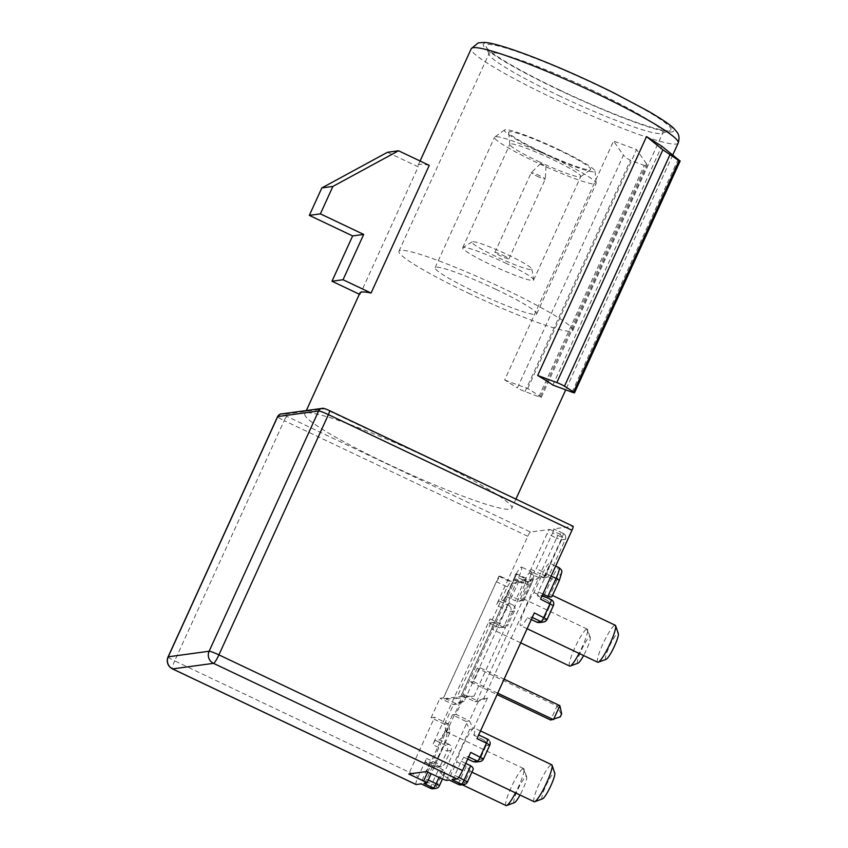 <?xml version="1.0" encoding="UTF-8"?>
<svg xmlns="http://www.w3.org/2000/svg" width="848" height="848" viewBox="0 0 848 848"><rect width="100%" height="100%" fill="white"/><g stroke="black" fill="none" stroke-linecap="round" stroke-linejoin="round"><path stroke-width="0.64" stroke-dasharray="4.24 3.18" d="M460.74 696.473L514.111 579.354L524.944 584.495L474.074 696.113L460.74 696.473L443.059 698.879L496.43 581.76L507.252 586.901L456.383 698.529L443.059 698.879M496.43 581.76L500.034 576.121L510.856 581.262L526.332 579.152L515.51 574.011L514.111 579.354M526.332 579.152L524.944 584.495M507.252 586.901L510.856 581.262M444.532 724.287L431.081 717.758L439.964 698.264L443.472 697.787L498.847 576.28L500.034 576.121M498.847 576.28L513.729 583.35L531.59 580.922L476.894 700.914L474.912 701.656L461.333 695.349L464.842 694.872L455.959 714.366L469.41 720.906L465.923 721.394L466.644 723.418L441.49 778.612M515.51 574.011L516.697 573.852L531.59 580.922L538.353 578.612L518.838 581.272L513.729 583.35L459.044 703.352L457.061 704.094L443.472 697.787M516.697 573.852L461.333 695.349M464.842 694.872L478.399 701.169L469.389 720.885M444.511 724.266L453.5 704.55M518.838 581.272L464.174 701.232L460.379 701.752L453.51 704.582L439.964 698.264M465.923 721.394L452.44 714.853L455.959 714.366M431.081 717.758L434.589 717.281L408.747 773.98M427.721 772.083L448.793 725.846L448.073 723.821L434.589 717.281M448.073 723.821L444.553 724.298M453.553 704.571L457.061 704.094M474.912 701.656L478.431 701.179M452.44 714.853L426.608 771.553M504.687 379.936A113.717 11.3 24.5 0 0 527.732 388.49L540.42 396.504A6.063 0.604 24.5 0 1 541.331 397.309A6.063 0.604 24.5 0 1 538.862 396.726L525.029 391.585A6.063 0.604 24.5 0 1 520.884 389.815A6.063 0.604 24.5 0 1 517.375 387.949L623.45 155.205L613.549 141.054L504.687 379.936L517.375 387.949M540.42 396.504L646.494 163.759L647.013 165.413L644.257 165.445L630.435 160.314L626.481 158.11L623.45 155.205M558.567 95.485A95.527 9.498 -155.5 0 0 662.076 133.39A95.527 9.498 -155.5 0 0 662.903 132.723A95.527 9.498 -155.5 0 0 593.399 90.747A95.527 9.498 -155.5 0 0 489.063 53.498A95.527 9.498 -155.5 0 0 489.105 54.558A95.527 9.498 -155.5 0 0 558.567 95.485M468.478 293.175A95.527 9.498 -155.5 0 0 572.813 330.423A95.527 9.498 -155.5 0 0 503.299 288.437A95.527 9.498 -155.5 0 0 398.963 251.199A95.527 9.498 -155.5 0 0 468.478 293.175M559.966 90.142A101.59 10.091 -155.5 0 0 670.047 130.454A101.59 10.091 -155.5 0 0 597.003 85.097A101.59 10.091 -155.5 0 0 486.084 46.619A101.59 10.091 -155.5 0 0 559.966 90.142M359.361 294.235L360.018 294.542L418.212 166.865L387.472 152.28M429.258 165.36A113.717 11.3 -155.5 0 0 418.075 165.392A113.717 11.3 -155.5 0 0 418.212 166.865M360.018 294.542A113.717 11.3 24.5 0 1 359.881 293.079M429.035 458.227A113.717 11.3 -155.5 0 0 304.824 413.888A113.717 11.3 -155.5 0 0 387.578 463.867A113.717 11.3 -155.5 0 0 511.789 508.206A113.717 11.3 -155.5 0 0 429.035 458.227M552.885 385.077L661.747 146.195M527.732 388.49L636.594 149.608L613.549 141.054M496.059 289.422A55.798 5.544 -155.5 0 0 435.109 267.671A55.798 5.544 -155.5 0 0 475.717 292.189A55.798 5.544 -155.5 0 0 536.657 313.951A55.798 5.544 -155.5 0 0 496.059 289.422M646.494 163.759L636.594 149.608M543.812 164.841L540.505 163.643L543.812 164.841M536.848 176.087A7.738 0.763 -155.5 0 0 545.296 179.108A7.738 0.763 -155.5 0 0 545.296 179.076A7.738 0.763 -155.5 0 0 539.667 175.706A7.738 0.763 -155.5 0 0 531.24 172.663A7.738 0.763 -155.5 0 0 531.219 172.695A7.738 0.763 -155.5 0 0 536.848 176.087M503.309 255.471A7.738 0.763 24.5 0 1 508.938 258.873A7.738 0.763 24.5 0 1 500.49 255.852A7.738 0.763 24.5 0 1 494.872 252.46A7.738 0.763 24.5 0 1 503.309 255.471M507.899 254.845A32.902 3.265 24.5 0 1 531.866 269.081A32.902 3.265 24.5 0 1 495.91 256.478A32.902 3.265 24.5 0 1 472.124 241.85A32.902 3.265 24.5 0 1 507.899 254.845M505.249 262.933A38.966 3.869 24.5 0 1 533.636 279.787A38.966 3.869 24.5 0 1 533.604 280.063A38.966 3.869 24.5 0 1 491.045 264.873A38.966 3.869 24.5 0 1 462.69 247.743A38.966 3.869 24.5 0 1 462.881 247.542A38.966 3.869 24.5 0 1 505.249 262.933M538.226 161.353A38.966 3.869 -155.5 0 0 580.636 176.723A38.966 3.869 -155.5 0 0 580.785 176.543A38.966 3.869 -155.5 0 0 552.43 159.413A38.966 3.869 -155.5 0 0 509.871 144.224A38.966 3.869 -155.5 0 0 509.828 144.457A38.966 3.869 -155.5 0 0 538.226 161.353M541.501 151.887A45.029 4.473 -155.5 0 0 590.505 169.653A45.029 4.473 -155.5 0 0 557.91 149.661A45.029 4.473 -155.5 0 0 508.683 132.362A45.029 4.473 -155.5 0 0 541.501 151.887M558.768 149.545A49.735 4.94 24.5 0 1 594.999 171.105A49.735 4.94 24.5 0 1 540.642 152.004A49.735 4.94 24.5 0 1 504.645 129.924A49.735 4.94 24.5 0 1 558.768 149.545M555.493 159A55.798 5.544 24.5 0 1 596.144 183.2A55.798 5.544 24.5 0 1 596.102 183.528A55.798 5.544 24.5 0 1 535.152 161.767A55.798 5.544 24.5 0 1 494.554 137.249A55.798 5.544 24.5 0 1 494.766 136.994A55.798 5.544 24.5 0 1 555.493 159M480.032 667.747L473.65 681.75L470.831 682.131L477.212 668.129L480.032 667.747L504.104 679.174M456.383 698.529L474.074 696.113M552.631 532.894A4.547 0.7 -64.6 0 0 553.755 528.898A4.547 0.7 -64.6 0 0 553.68 528.887L573.025 526.248L324.561 408.8L283.656 414.365L286.889 416.4L530.466 532.046L549.811 529.406A4.547 0.7 -64.6 0 0 547.108 533.646L530.837 569.337A4.547 0.7 -64.6 0 0 529.714 573.333A4.547 0.7 -64.6 0 0 529.788 573.343L533.657 572.813A4.547 0.7 -64.6 0 0 536.36 568.584L552.631 532.894L562.107 537.378L545.836 573.078A4.547 0.7 115.4 0 1 544.268 576.025A4.547 0.7 115.4 0 1 543.133 577.318A4.547 4.473 82.2 0 0 549.069 575.124L565.33 539.423A4.547 4.473 82.2 0 0 563.146 533.381A4.547 0.7 115.4 0 1 562.107 537.378L565.33 539.423L561.461 539.953L556.574 538.141A4.547 0.7 115.4 0 1 559.277 533.911A4.547 4.473 -97.8 0 1 561.461 539.953L545.2 575.654A4.547 4.473 -97.8 0 1 541.755 578.23L541.755 578.23A4.547 4.473 -97.8 0 1 539.264 577.838A4.547 0.7 115.4 0 1 539.19 577.827L539.19 577.827A4.547 0.7 115.4 0 1 540.314 573.831L545.2 575.654L549.069 575.124M542.561 798.816A14.405 2.226 115.4 0 1 542.402 798.858A14.405 2.226 115.4 0 1 545.72 786.17A14.405 2.226 115.4 0 1 554.295 772.772A14.405 2.226 115.4 0 1 554.762 773.111M534.155 801.731A20.469 3.169 115.4 0 1 539.201 783.753A20.469 3.169 115.4 0 1 551.38 764.705A20.469 3.169 115.4 0 1 551.709 764.748M475.972 762.055L479.671 759.437A20.469 3.169 -64.6 0 0 483.063 752.536A20.469 3.169 -64.6 0 0 485.925 745.71C486.646 743.24 485.766 741.247 483.286 739.732L487.526 739.149L478.049 734.654L473.809 735.227L483.286 739.732M467.704 759.055L463.803 757.2L468.043 756.617A4.547 0.7 -64.6 0 0 470.746 752.388M452.048 779.662A4.547 0.7 -64.6 0 0 454.751 775.432L461.206 761.25A20.469 3.169 -64.6 0 0 463.803 757.2M461.206 761.25L465.732 763.401M458.757 784.538A4.547 0.7 115.4 0 1 458.715 783.404A4.547 0.7 115.4 0 1 459.796 780.531L466.262 766.348L470.11 770.45A20.469 3.169 -64.6 0 0 470.555 771.542A20.469 3.169 -64.6 0 0 472.866 770.079M466.262 766.348L456.786 761.854L450.33 776.026A4.547 0.7 -64.6 0 0 449.207 780.022A4.547 0.7 -64.6 0 0 449.281 780.033M469.421 720.874L473.089 728.178A15.529 2.798 -110 0 0 472.898 728.941A20.469 3.169 -64.6 0 0 462.075 747.13A20.469 3.169 -64.6 0 0 456.786 761.854M506.076 805.558A20.469 3.169 115.4 0 1 511.121 787.569A20.469 3.169 115.4 0 1 523.301 768.532A20.469 3.169 115.4 0 1 523.64 768.574A20.469 3.169 115.4 0 1 523.979 769.019A20.469 3.169 115.4 0 1 518.584 786.562A20.469 3.169 115.4 0 1 515.499 792.88M449.196 744.374L439.72 739.869L435.49 740.452L444.956 744.947A4.547 4.473 -97.8 0 1 447.14 750.989L442.253 749.176A4.547 0.7 115.4 0 1 443.822 746.229A4.547 0.7 115.4 0 1 444.956 744.947L449.196 744.374C451.528 745.911 452.101 747.947 450.924 750.48A20.469 3.169 -64.6 0 0 447.521 757.381A20.469 3.169 -64.6 0 0 444.659 764.207L441.691 766.719L434.95 766.91A4.547 0.7 115.4 0 1 434.918 765.786A4.547 0.7 115.4 0 1 435.999 762.903L440.886 764.726A4.547 4.473 -97.8 0 1 435.681 767.186M423.968 783.478A4.547 0.7 -64.6 0 0 426.671 779.248L433.127 765.076A20.469 3.169 -64.6 0 0 441.458 749.939A20.469 3.169 -64.6 0 0 446.875 732.492A15.529 2.798 -110 0 0 446.175 731.835A40.301 23.596 -69.6 0 1 446.589 732.004A20.469 3.169 -64.6 0 0 446.504 731.951A20.469 3.169 -64.6 0 0 439.72 739.869M549.144 575.082L536.36 568.584M480 761.504A4.547 4.473 82.2 0 0 483.445 758.928L489.699 745.201A4.547 4.473 82.2 0 0 487.526 739.149M539.54 622.57L543.239 619.952A20.469 3.169 -64.6 0 0 546.631 613.051A20.469 3.169 -64.6 0 0 549.493 606.225C550.214 603.755 549.334 601.762 546.854 600.246L551.083 599.663L541.618 595.169L537.378 595.741L546.854 600.246M531.272 619.57L527.371 617.715L531.601 617.132A4.547 0.7 -64.6 0 0 534.314 612.903M542.9 594.056L538.385 591.904L546.6 573.884A12.126 1.876 -64.6 0 0 549.589 563.231A12.126 1.876 -64.6 0 0 542.179 574.488L533.964 592.508A20.469 3.169 -64.6 0 0 525.643 607.645A20.469 3.169 -64.6 0 0 520.587 625.633A20.469 3.169 -64.6 0 0 527.371 617.715M597.723 662.246A20.469 3.169 115.4 0 1 602.769 644.268A20.469 3.169 115.4 0 1 614.948 625.22A20.469 3.169 115.4 0 1 615.277 625.262M606.129 659.331A14.405 2.226 115.4 0 1 605.97 659.373A14.405 2.226 115.4 0 1 609.288 646.685A14.405 2.226 115.4 0 1 617.853 633.286A14.405 2.226 115.4 0 1 618.33 633.626M512.764 604.889L503.288 600.384L499.059 600.967L508.524 605.461L512.764 604.889C515.096 606.426 515.669 608.461 514.482 610.995L510.708 611.503L505.821 609.691A4.547 0.7 115.4 0 1 507.39 606.744A4.547 0.7 115.4 0 1 508.524 605.461A4.547 4.473 -97.8 0 1 510.708 611.503L504.454 625.241L508.228 624.722L507.422 626.047L505.26 627.234L498.518 627.425A4.547 0.7 115.4 0 1 499.567 623.418L504.454 625.241A4.547 4.473 82.2 0 1 501.009 627.817L505.079 627.266M569.644 666.072A20.469 3.169 115.4 0 1 574.69 648.084A20.469 3.169 115.4 0 1 586.869 629.046A20.469 3.169 115.4 0 1 587.198 629.089A20.469 3.169 115.4 0 1 587.547 629.534A20.469 3.169 115.4 0 1 582.152 647.077A20.469 3.169 115.4 0 1 579.067 653.395M514.482 610.995A20.469 3.169 -64.6 0 0 511.09 617.895A20.469 3.169 -64.6 0 0 508.228 624.722M518.52 577.711L531.219 584.251A7.579 1.177 115.4 0 0 532.968 577.573A7.579 1.177 115.4 0 0 528.452 584.622L523.566 582.809A12.126 1.876 115.4 0 1 530.986 571.552A12.126 1.876 115.4 0 1 527.986 582.205L519.782 600.225L510.305 595.731L518.52 577.711A12.126 1.876 -64.6 0 0 521.509 567.058A12.126 1.876 -64.6 0 0 514.1 578.315L505.885 596.335A20.469 3.169 -64.6 0 0 503.288 600.384M505.885 596.335L515.361 600.829L523.566 582.809L514.1 578.315M519.782 600.225C522.432 601.073 523.852 600.988 524.053 599.981A20.469 3.169 -64.6 0 0 523.598 598.889A20.469 3.169 -64.6 0 0 521.287 600.363C520.121 601.508 518.139 601.656 515.361 600.829M435.49 740.452A4.547 0.7 -64.6 0 0 432.787 744.682L490.091 618.923A4.547 0.7 -64.6 0 0 488.967 622.92A4.547 0.7 -64.6 0 0 489.042 622.93L493.282 622.358A20.469 3.169 -64.6 0 0 492.508 629.449A20.469 3.169 -64.6 0 0 505.026 610.454A20.469 3.169 -64.6 0 0 510.305 595.731M578.05 663.147A14.405 2.226 115.4 0 1 577.891 663.189A14.405 2.226 115.4 0 1 581.209 650.511A14.405 2.226 115.4 0 1 589.784 637.113A14.405 2.226 115.4 0 1 590.25 637.452A14.405 2.226 115.4 0 1 583.594 655.536M514.482 802.632A14.405 2.226 115.4 0 1 514.323 802.674A14.405 2.226 115.4 0 1 517.64 789.997A14.405 2.226 115.4 0 1 526.216 776.598A14.405 2.226 115.4 0 1 526.682 776.938A14.405 2.226 115.4 0 1 520.025 795.021M450.33 776.026L464.693 782.344A4.547 4.473 -97.8 0 1 461.248 784.919M466.612 783.213A4.547 4.473 82.2 0 0 467.449 781.962L464.693 782.344L470.11 770.45M416.029 784.527A9.095 1.41 115.4 0 1 418.265 776.535L426.523 758.409A4.547 0.7 -64.6 0 0 425.399 762.405A4.547 0.7 -64.6 0 0 425.473 762.416L429.713 761.843L439.19 766.338M493.282 622.358L502.758 626.852M499.059 600.967A4.547 0.7 -64.6 0 0 496.345 605.196L527.763 536.275A4.547 0.7 115.4 0 1 530.466 532.046M559.383 580.382L552.133 596.155A20.469 3.169 -64.6 0 0 551.677 595.073A20.469 3.169 -64.6 0 0 549.366 596.536C548.19 597.681 546.218 597.84 543.43 597.003L551.645 578.983A12.126 1.876 115.4 0 1 559.065 567.725M533.964 592.508L543.43 597.003M540.568 599.176A4.547 0.7 -64.6 0 0 541.692 595.179A4.547 0.7 -64.6 0 0 541.618 595.169M537.378 595.741A20.469 3.169 -64.6 0 0 538.385 591.904M477 738.661A4.547 0.7 -64.6 0 0 478.124 734.665A4.547 0.7 -64.6 0 0 478.049 734.654M473.809 735.227A20.469 3.169 -64.6 0 0 474.583 728.135A20.469 3.169 -64.6 0 0 473.693 728.315L487.473 698.063L483.678 698.572L538.353 578.612M483.678 698.572L476.894 700.914M448.793 725.846L450.129 732.047L431.144 773.705M446.875 732.492L450.129 732.047M446.175 731.835L444.543 724.266M460.379 701.752L446.589 732.004M464.174 701.232L459.044 703.352M487.473 698.063L478.399 701.19M473.693 728.315A40.301 32.425 -57.7 0 0 473.089 728.178M446.377 780.436L469.644 729.386L466.644 723.418M469.644 729.386L472.898 728.941M433.127 765.076L442.603 769.571C444.924 771.161 445.645 772.602 444.797 773.895A20.469 3.169 -64.6 0 1 442.476 775.358A20.469 3.169 -64.6 0 1 442.031 774.277L436.614 786.16A4.547 4.473 -97.8 0 1 433.169 788.746M430.678 788.354A4.547 0.7 115.4 0 1 431.717 784.347L438.183 770.175L442.031 774.277M438.183 770.175L428.706 765.68L422.251 779.853A4.547 0.7 -64.6 0 0 421.127 783.849A4.547 0.7 -64.6 0 0 421.202 783.859M429.713 761.843A20.469 3.169 -64.6 0 0 428.706 765.68M435.925 788.364A4.547 4.473 82.2 0 0 439.37 785.789L436.614 786.16L422.251 779.853M473.65 681.75L497.723 693.176M470.831 682.131L497.087 694.597M560.295 716.878L550.67 720.037L557.051 706.034L477.212 668.129M559.691 716.963L561.673 713.857M561.069 713.942L557.051 706.034L559.871 705.653M168.074 656.893A9.095 0.901 -155.5 0 0 174.688 660.889L174.688 660.889A9.095 1.41 -64.6 0 0 172.451 668.881M525.029 391.585L630.435 160.314M678.209 143.015A113.717 11.3 24.5 0 1 676.216 144.043A113.717 11.3 24.5 0 1 554.009 98.686A113.717 11.3 24.5 0 1 471.255 48.696M671.86 131.949A104.622 10.399 24.5 0 1 559.415 90.217A104.622 10.399 24.5 0 1 485.109 43.29A104.622 10.399 24.5 0 1 597.554 85.023A104.622 10.399 24.5 0 1 671.86 131.949M572.05 392.189L678.124 159.424M538.862 396.726L644.257 165.445M549.811 529.406L559.277 533.911L563.146 533.381L553.68 528.887M551.38 764.705L554.295 772.772M614.948 625.22L617.863 633.286M586.869 629.046L589.784 637.113M523.301 768.532L526.216 776.598M458.726 777.319L454.751 775.432M506.415 805.6L514.323 802.674M434.95 766.91L425.473 762.416M426.523 758.409L435.999 762.903L442.253 749.176L432.787 744.682M450.924 750.48L447.14 750.989L440.886 764.726L444.659 764.207M489.042 622.93L498.518 627.425A4.547 4.473 82.2 0 0 501.009 627.817A4.547 4.547 0 0 1 498.677 627.52M490.091 618.923L499.567 623.418L505.821 609.691L496.345 605.196M569.973 666.115L577.891 663.189M531.219 584.251L524.053 599.981M528.452 584.622L521.287 600.363M542.179 574.488L556.532 580.806A7.579 1.177 115.4 0 1 561.047 573.746A7.579 1.177 115.4 0 1 559.298 580.424M556.532 580.806L549.366 596.536M546.6 573.884L551.115 576.036M598.052 662.288L605.97 659.373M543.239 619.952L547.013 619.443L553.267 605.716L549.493 606.225M553.352 605.673L553.267 605.716A4.547 4.473 82.2 0 0 551.083 599.663M543.568 622.019A4.547 4.473 82.2 0 0 547.013 619.443M531.601 617.132L532.247 617.439M468.043 756.617L468.679 756.925M479.671 759.437L483.445 758.928M489.699 745.201L485.925 745.71M533.657 572.813L543.133 577.318L539.264 577.838L529.788 573.343M530.837 569.337L540.314 573.831L556.574 538.141L547.108 533.646M286.889 416.4A4.547 0.7 -64.6 0 0 284.186 420.64A9.095 0.901 24.5 0 1 277.561 416.644M527.763 536.275L284.186 420.64L174.688 660.889L418.265 776.535M281.123 413.983A4.547 4.473 -97.8 0 1 283.656 414.365M324.561 408.8A4.547 4.473 82.2 0 0 322.07 408.407M428.272 780.012L426.671 779.248M442.603 769.571L439.02 777.446M442.476 778.983L444.797 773.895M534.484 801.773L542.402 798.858M572.813 330.423L662.903 132.723M662.076 133.39L670.047 130.454M420.078 161.003L418.075 165.392M306.351 410.549L304.824 413.888M672.718 155.057L565.722 389.847M515.923 499.112L511.789 508.206M489.105 54.558L486.084 46.619M398.963 251.199L489.063 53.498M541.331 397.309L647.13 165.148M546.027 166.166L545.296 179.076L508.938 258.873M540.505 163.643L531.24 172.663L494.872 252.46M531.866 269.081L533.636 279.787M472.124 241.85L462.881 247.542M533.604 280.063L580.785 176.543M462.69 247.743L509.871 144.224M580.636 176.723L590.505 169.653M509.828 144.457L508.683 132.362M594.999 171.105L596.144 183.2M504.645 129.924L494.766 136.994M536.657 313.951L596.102 183.528M435.109 267.671L494.554 137.249M471.912 772.178L470.555 771.542M523.64 768.574L446.504 731.951M565.298 535.385A4.547 4.547 0 0 0 563.369 533.466M565.415 539.381A4.547 4.547 0 0 0 565.807 537.166M527.106 628.718L520.587 625.633M587.198 629.089L523.598 598.889M425.399 762.405L434.876 766.899M437.441 767.302L441.511 766.751M498.444 627.414L488.967 622.92M524.032 600.172L531.304 584.208L533.731 576.566C534.261 575.368 533.35 573.693 530.986 571.552L521.509 567.058M590.25 637.452L587.547 629.534M520.672 642.826L492.508 629.449M555.641 566.104L549.589 563.231M542.264 595.455L541.692 595.179M552.504 595.466L551.677 595.073M478.124 734.665L478.696 734.94M563.22 533.392L553.755 528.898M548.221 576.407A4.547 4.547 0 0 0 548.836 575.644M529.714 573.333L539.19 577.827A4.547 4.547 0 0 0 541.755 578.23L545.624 577.7M526.682 776.938L523.979 769.019M462.308 784.782L442.476 775.358M480.519 730.944L474.583 728.135"/><path stroke-width="1.27" d="M483.445 758.928L470.746 752.388L462.489 770.514A9.095 1.41 115.4 0 1 457.072 778.973L452.048 779.662L461.513 784.156L458.757 784.538L449.281 780.033L446.377 780.436L441.49 778.612L426.608 771.553L408.747 773.98L423.64 781.05L427.721 772.083M438.734 785.121L436.148 783.743A4.547 0.7 115.4 0 1 433.434 787.983L430.678 788.354L421.202 783.859L416.167 784.548A9.095 1.41 115.4 0 1 416.029 784.527L172.451 668.881A9.095 1.41 -64.6 0 0 172.6 668.902L213.495 663.337L457.072 778.973M431.144 773.705L426.862 783.086L423.968 783.478L433.434 787.983M426.862 783.086L423.64 781.05M352.63 235.935L363.686 234.43L343.048 279.734L331.992 281.239L352.63 235.935L309.329 215.371L321.848 187.917L387.472 152.28L398.528 150.774L429.258 165.36L371.074 293.037A113.717 11.3 24.5 0 0 359.881 293.079L306.351 410.549M574.52 392.783A6.063 0.604 24.5 0 0 573.608 391.977L564.471 386.2A6.063 0.604 24.5 0 0 556.818 382.575L537.664 375.463A113.717 11.3 24.5 0 1 552.885 385.077L572.05 392.189A6.063 0.604 24.5 0 0 574.52 392.783L680.191 160.897M537.664 375.463L646.526 136.581L661.747 146.195L678.124 159.424C680.308 161.226 680.605 161.639 679.015 160.685L680.054 161.205M343.048 279.734L371.074 293.037M331.992 281.239L359.361 294.235M398.528 150.774L332.904 186.412L320.385 213.866L363.686 234.43M320.385 213.866L309.329 215.371M332.904 186.412L321.848 187.917M556.818 382.575L662.892 149.81L679.015 160.685L573.608 391.977M662.892 149.81L646.526 136.581M480.519 730.944L551.709 764.748A20.469 3.169 115.4 0 1 552.059 765.193A20.469 3.169 115.4 0 1 546.663 782.736A20.469 3.169 115.4 0 1 534.717 801.72A20.469 3.169 115.4 0 1 534.484 801.773A20.469 3.169 115.4 0 1 534.155 801.731L471.912 772.178M551.083 599.663A4.547 0.7 115.4 0 1 551.158 599.674A4.547 0.7 115.4 0 1 550.045 603.67L543.78 617.397A4.547 0.7 115.4 0 1 541.077 621.637A4.547 4.473 82.2 0 0 543.568 622.019A4.547 4.547 0 0 0 547.098 619.4L534.314 612.903L477 738.661L486.476 743.155L480.212 756.882A4.547 0.7 115.4 0 1 477.509 761.122L473.279 761.695L475.972 762.055M473.279 761.695L467.704 759.055M465.732 763.401L470.682 765.744L464.227 779.927A4.547 0.7 115.4 0 1 462.648 782.874A4.547 0.7 115.4 0 1 461.513 784.156A4.547 4.473 82.2 0 0 466.612 783.213A4.547 4.547 0 0 0 467.428 782.132M467.449 781.962L472.866 770.079C473.735 768.786 473.004 767.345 470.682 765.744M552.504 595.466L615.277 625.262A20.469 3.169 115.4 0 1 615.616 625.707A20.469 3.169 115.4 0 1 610.231 643.25A20.469 3.169 115.4 0 1 598.285 662.235A20.469 3.169 115.4 0 1 598.052 662.288A20.469 3.169 115.4 0 1 597.723 662.246L527.106 628.718M539.54 622.57L537.568 622.474L531.272 619.57M464.004 784.548L461.248 784.919A4.547 4.473 -97.8 0 1 459.489 784.803M467.534 781.93L458.726 777.319M552.059 765.193L554.762 773.111A14.405 2.226 115.4 0 1 550.363 786.764A14.405 2.226 115.4 0 1 542.561 798.816L534.717 801.72M520.025 795.021A14.405 2.226 115.4 0 1 514.482 802.632L506.638 805.536A20.469 3.169 115.4 0 1 506.415 805.6A20.469 3.169 115.4 0 1 506.076 805.558L462.308 784.782M583.594 655.536A14.405 2.226 115.4 0 1 578.05 663.147L570.206 666.051A20.469 3.169 115.4 0 1 569.973 666.115A20.469 3.169 115.4 0 1 569.644 666.072L520.672 642.826M579.067 653.395A20.469 3.169 115.4 0 1 570.206 666.051M552.133 596.155C551.942 597.172 550.511 597.257 547.861 596.409L542.9 594.056M615.616 625.707L618.33 633.626A14.405 2.226 115.4 0 1 613.931 647.278A14.405 2.226 115.4 0 1 606.129 659.331L598.285 662.235M487.526 739.149A4.547 0.7 115.4 0 1 487.558 740.283A4.547 0.7 115.4 0 1 486.476 743.155L489.784 745.159L483.53 758.886A4.547 4.547 0 0 1 480 761.504A4.547 4.473 82.2 0 1 477.509 761.122L468.679 756.925M573.025 526.248A4.547 0.7 115.4 0 1 573.1 526.258A4.547 0.7 115.4 0 1 571.976 530.254L540.568 599.176L553.352 605.673A4.547 4.547 0 0 0 551.158 599.674L542.264 595.455M515.499 792.88A20.469 3.169 115.4 0 1 506.638 805.536M439.116 786.361A4.547 4.547 0 0 1 434.271 788.29A4.547 4.473 82.2 0 0 435.925 788.364L433.169 788.746A4.547 4.473 -97.8 0 1 430.826 788.428M497.723 693.176L553.49 719.655L559.871 705.653L561.673 713.857L560.295 716.878L550.67 720.037L497.087 694.597M504.104 679.174L559.871 705.653M416.167 784.548L172.6 668.902A9.095 8.946 -97.8 0 1 168.233 656.808A9.095 0.901 -155.5 0 0 168.074 656.893A9.095 9.095 0 0 0 172.451 668.881M678.209 143.015C680.552 134.79 677.181 132.532 674.637 129.299C671.521 125.652 662.786 119.642 648.434 111.268L613.443 92.686C583.986 78.133 555.641 65.667 528.41 55.29C503.161 45.877 490.6 42.686 484.091 42.4L478.134 42.93L471.255 48.696A113.717 11.3 24.5 0 1 473.237 47.679A113.717 11.3 24.5 0 1 595.455 93.036A113.717 11.3 24.5 0 1 678.209 143.015L672.718 155.057M564.471 386.2L669.878 154.908M168.074 656.893L277.561 416.633A9.095 0.901 24.5 0 1 277.72 416.559L318.625 410.983L209.127 651.243A9.095 8.946 82.2 0 0 213.495 663.337A9.095 1.41 -64.6 0 0 218.911 654.868A9.095 0.901 -155.5 0 0 209.127 651.243L168.233 656.808L277.72 416.559A4.547 4.473 -97.8 0 1 281.123 413.983M559.383 580.382L561.821 572.04C562.086 570.768 561.164 569.326 559.065 567.725A12.126 1.876 115.4 0 1 556.065 578.389L559.383 580.382L552.101 596.345M551.115 576.036L556.065 578.389L547.861 596.409M532.247 617.439L541.077 621.637L536.848 622.209M277.561 416.633C279.723 414.354 280.921 413.464 281.165 413.972L322.07 408.407A4.547 4.473 82.2 0 0 318.625 410.983A9.095 0.901 24.5 0 1 328.399 414.619A4.547 0.7 -64.6 0 0 329.522 410.623A4.547 0.7 -64.6 0 0 329.448 410.612M462.489 770.514L218.911 654.868L328.399 414.619L571.976 530.254M439.02 777.446L436.148 783.743L428.272 780.012M439.37 785.789L442.476 778.983M471.255 48.696L420.078 161.003M565.722 389.847L515.923 499.112M489.879 744.936A4.547 4.547 0 0 0 490.017 742.021M488.702 739.912A4.547 4.547 0 0 0 487.6 739.159L478.696 734.94M449.239 780.043L458.683 784.527A4.547 4.547 0 0 0 459.245 784.75M559.065 567.725L555.641 566.104M547.098 619.4L553.352 605.673M539.498 622.57L543.568 622.019M475.929 762.055L480 761.504M573.1 526.258L329.522 410.623C325.261 408.651 322.77 407.92 322.07 408.407M432.522 788.788A4.547 4.547 0 0 0 433.169 788.746M430.604 788.343L421.159 783.859"/></g></svg>
